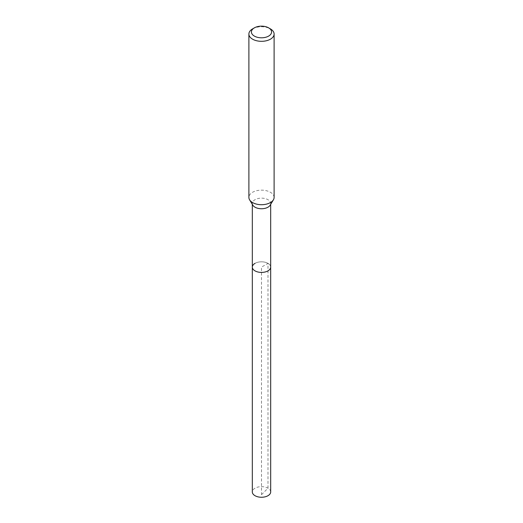 <?xml version="1.0" encoding="UTF-8"?>
<svg xmlns="http://www.w3.org/2000/svg" width="523" height="523" viewBox="0 0 523 523"><rect width="100%" height="100%" fill="white"/><g stroke="black" fill="none" stroke-linecap="round" stroke-linejoin="round"><path stroke-width="0.39" stroke-dasharray="2.62 1.96" d="M270.679 491.953A9.179 5.302 0 0 0 265.011 487.057A9.179 5.302 0 0 0 255.008 488.207A9.179 5.302 0 0 0 252.321 491.953M255.008 263.37A9.179 5.302 180 0 1 265.011 262.219A9.179 5.302 180 0 1 270.679 267.116A9.179 5.302 0 0 0 265.011 262.219A9.179 5.302 0 0 0 255.008 263.37A9.179 5.302 0 0 0 252.321 267.116M252.838 205.193A9.179 5.302 180 0 1 252.321 203.447A9.179 5.302 180 0 1 255.008 199.701A9.179 5.302 180 0 1 265.011 198.55A9.179 5.302 180 0 1 270.679 203.447A9.179 5.302 180 0 1 270.162 205.193M274.111 197.433A12.611 7.283 0 0 0 266.325 190.705A12.611 7.283 0 0 0 252.583 192.281A12.611 7.283 0 0 0 248.889 197.433M252.583 28.889A12.611 7.283 180 0 1 270.417 28.889M261.5 494.68L267.992 488.207L267.992 263.37L261.5 267.116L261.5 494.68M252.321 203.447L252.321 204.343M270.679 203.447L270.679 204.343"/><path stroke-width="0.78" d="M252.321 204.343L252.321 491.953A9.179 5.302 0 0 0 257.989 496.85A9.179 5.302 0 0 0 267.992 495.699A9.179 5.302 0 0 0 270.679 491.953L270.679 267.116A9.179 5.302 180 0 1 267.992 270.862A9.179 5.302 180 0 1 257.989 272.012A9.179 5.302 180 0 1 252.321 267.116A9.179 5.302 180 0 1 255.008 263.37M273.405 199.832L270.162 205.193A9.179 5.302 180 0 1 267.992 207.193A9.179 5.302 180 0 1 252.838 205.193L249.595 199.832A12.611 7.283 0 0 0 270.417 202.578A12.611 7.283 0 0 0 273.405 199.832A12.611 7.283 0 0 0 274.111 197.433L274.111 34.034A12.611 7.283 180 0 1 270.417 39.186A12.611 7.283 180 0 1 256.675 40.761A12.611 7.283 180 0 1 248.889 34.034A12.611 7.283 180 0 1 252.583 28.889L254.368 27.856A10.087 5.825 180 0 1 268.632 27.856A10.087 5.825 180 0 1 268.632 36.094A10.087 5.825 180 0 1 254.368 36.094A10.087 5.825 180 0 1 254.368 27.856L252.583 28.889M252.321 267.116A9.179 5.302 0 0 0 257.989 272.012A9.179 5.302 0 0 0 267.992 270.862A9.179 5.302 0 0 0 270.679 267.116L270.679 204.343M248.889 34.034L248.889 197.433A12.611 7.283 0 0 0 249.595 199.832M268.632 27.856L270.417 28.889A12.611 7.283 180 0 1 274.111 34.034"/></g></svg>

